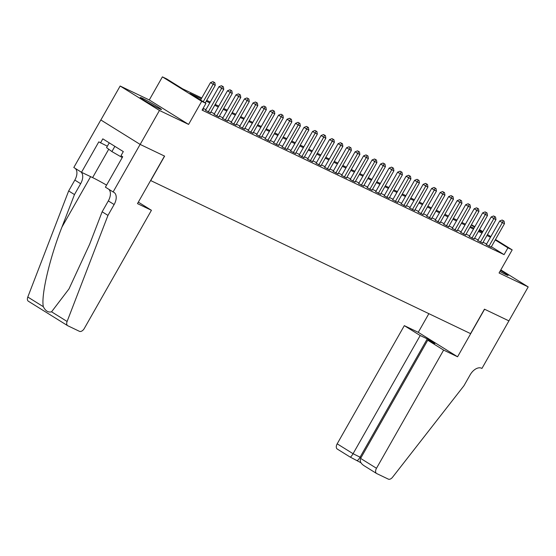 <?xml version="1.0" encoding="UTF-8"?>
<svg xmlns="http://www.w3.org/2000/svg" width="556" height="556" viewBox="0 0 556 556"><rect width="100%" height="100%" fill="white"/><g stroke="black" fill="none" stroke-linecap="round" stroke-linejoin="round"><path stroke-width="0.83" d="M499.907 271.488A12.204 0.646 29.6 0 0 505.772 274.553A12.204 0.646 29.6 0 0 508.101 275.428A12.204 0.646 29.6 0 0 500.525 270.404M142.579 98.384A12.204 0.646 29.6 0 0 140.251 97.508A12.204 0.646 29.6 0 0 147.194 102.158A12.204 0.646 29.6 0 0 159.148 108.691A12.204 0.646 29.6 0 0 161.469 109.567A12.204 0.646 29.6 0 0 154.526 104.917A12.204 0.646 29.6 0 0 142.579 98.384M471.418 224.735L474.852 226.653M508.948 320.895L484.582 309.233L457.574 356.778L443.625 350.099L376.488 468.277A4.691 2.815 121.9 0 0 376.558 473.483A4.691 2.815 121.9 0 0 376.725 473.573L388.338 479.133A4.691 2.815 121.9 0 0 392.571 477.215L463.947 385.739L470.119 374.876A10.953 6.575 -58.1 0 1 481.475 368.211L481.941 368.44L508.914 320.868L484.45 309.171L470.564 333.621L150.732 180.582L164.618 156.132L140.168 144.428L100.858 119.978L120.152 86.02L159.454 110.47L188.588 124.412L201.71 101.317L162.401 76.867L166.654 78.903L182.59 88.814L201.758 97.988M188.588 124.412L149.286 99.962L120.152 86.02M149.286 99.962L162.401 76.867M508.907 320.875L528.2 286.917L500.824 269.882M140.168 144.428L159.454 110.47M486.271 244.633L491.143 247.149M477.764 240.56L482.636 243.076M469.257 236.495L474.129 239.004M460.757 232.422L465.629 234.938M452.25 228.356L457.122 230.865M443.744 224.283L448.616 226.792M435.237 220.211L440.109 222.727M426.73 216.145L431.602 218.654M418.223 212.072L423.095 214.581M409.716 208L414.588 210.515M401.21 203.934L406.082 206.443M392.703 199.861L397.575 202.37M384.196 195.788L389.068 198.304M375.689 191.723L380.561 194.232M367.189 187.65L372.061 190.166M358.683 183.577L363.555 186.093M350.176 179.512L355.048 182.02M341.669 175.439L346.541 177.955M333.162 171.373L338.034 173.882M324.655 167.3L329.527 169.809M316.149 163.228L321.02 165.744M307.642 159.162L312.514 161.671M299.135 155.089L304.007 157.598M290.628 151.017L295.5 153.532M282.121 146.951L286.993 149.46M273.621 142.878L278.493 145.387M265.115 138.805L269.987 141.321M256.608 134.74L261.48 137.249M248.101 130.667L252.973 133.183M239.594 126.594L244.466 129.11M231.087 122.528L235.959 125.037M222.581 118.456L227.453 120.972M214.074 114.39L218.946 116.899M205.567 110.317L210.439 112.826M201.279 98.822L190.027 93.443L205.963 103.353L202.106 110.144L504.077 254.641L491.379 246.739M486.632 244.008L483.074 242.305M478.125 239.935L474.574 238.232M469.618 235.862L466.067 234.166M461.112 231.796L457.56 230.094M452.605 227.724L449.053 226.021M444.098 223.651L440.547 221.955M435.591 219.585L432.04 217.882M427.084 215.513L423.533 213.81M418.578 211.44L415.026 209.744M410.078 207.374L406.519 205.671M401.571 203.301L398.013 201.599M393.064 199.229L389.506 197.533M384.557 195.163L381.006 193.46M376.051 191.09L372.499 189.394M367.544 187.024L363.992 185.322M359.037 182.952L355.486 181.249M350.53 178.879L346.979 177.183M342.023 174.813L338.472 173.111M333.517 170.741L329.965 169.038M325.01 166.668L321.458 164.972M316.51 162.602L312.952 160.899M308.003 158.529L304.445 156.827M299.496 154.457L295.938 152.761M290.99 150.391L287.438 148.688M282.483 146.318L278.931 144.616M273.976 142.246L270.425 140.55M265.469 138.18L261.918 136.477M256.962 134.107L253.411 132.411M248.456 130.041L244.904 128.339M239.949 125.969L236.397 124.266M231.442 121.896L227.89 120.2M222.942 117.83L219.384 116.128M214.435 113.758L210.877 112.055M205.928 109.685L203.128 108.344M202.599 109.275L203.336 109.629L202.641 109.198M495.493 239.497L512.187 249.88L499.066 272.975L528.2 286.917M512.187 249.88L507.934 247.844L495.236 239.949M504.077 254.641L507.934 247.844M205.963 103.353L201.71 101.317M479.501 229.552L482.844 231.63M487.494 234.521L490.837 236.599M482.587 232.081L479.244 230.003M474.595 227.105L471.252 225.027M206.707 100.358L210.258 102.054M215.214 104.424L218.765 106.126M223.72 108.496L227.272 110.199M232.227 112.569L235.779 114.265M240.734 116.635L244.286 118.338M249.241 120.708L252.792 122.41M257.748 124.78L261.299 126.476M266.255 128.846L269.806 130.549M274.754 132.919L278.313 134.615M283.261 136.984L286.82 138.687M291.768 141.057L295.326 142.76M300.275 145.13L303.826 146.826M308.782 149.196L312.333 150.898M317.288 153.268L320.84 154.971M325.795 157.341L329.347 159.037M334.302 161.407L337.853 163.11M342.809 165.479L346.36 167.182M351.316 169.552L354.867 171.248M359.822 173.618L363.374 175.321M368.322 177.691L371.881 179.393M376.829 181.763L380.387 183.459M385.336 185.829L388.894 187.532M393.843 189.902L397.401 191.598M402.349 193.968L405.901 195.67M410.856 198.04L414.408 199.743M419.363 202.113L422.914 203.809M427.87 206.179L431.421 207.881M436.377 210.251L439.928 211.954M444.883 214.324L448.435 216.02M453.39 218.39L456.942 220.093M461.89 222.463L465.448 224.165M470.397 226.535L473.955 228.231M478.904 230.601L482.462 232.304M490.489 237.21L486.938 235.515M481.982 233.145L478.431 231.442M473.476 229.072L469.924 227.369M464.969 224.999L461.417 223.303M456.462 220.934L452.911 219.231M447.955 216.861L444.404 215.158M439.448 212.788L435.897 211.092M430.949 208.722L427.39 207.02M422.442 204.65L418.883 202.954M413.935 200.584L410.377 198.881M405.428 196.511L401.877 194.808M396.921 192.439L393.37 190.743M388.415 188.373L384.863 186.67M379.908 184.3L376.356 182.597M371.401 180.227L367.85 178.532M362.894 176.162L359.343 174.459M354.387 172.089L350.836 170.386M345.881 168.016L342.329 166.32M337.381 163.951L333.822 162.248M328.874 159.878L325.316 158.175M320.367 155.805L316.809 154.109M311.86 151.739L308.302 150.037M303.354 147.667L299.802 145.964M294.847 143.601L291.295 141.898M286.34 139.528L282.789 137.825M277.833 135.456L274.282 133.76M269.326 131.39L265.775 129.687M260.82 127.317L257.268 125.614M252.313 123.244L248.761 121.549M243.813 119.179L240.255 117.476M235.306 115.106L231.748 113.403M226.799 111.033L223.241 109.337M218.293 106.967L214.734 105.265M209.786 102.895L206.234 101.192M203.26 101.672L213.143 84.262L215.269 85.283L205.254 102.916M200.598 100.017L210.488 82.608L213.143 84.262L213.99 82.309L214.838 82.712L212.927 81.649L213.99 82.309M212.927 81.649L210.488 82.608M215.269 85.283L214.838 82.712M153.15 105.557A12.128 0.639 29.6 0 0 147.952 102.603M109.247 142.85L106.55 147.597L111.895 151.573L122.237 157.543M114.863 146.346L111.895 151.573M151.434 210.286L84.303 328.464A4.691 2.815 121.9 0 1 79.432 331.32L67.825 325.767A4.691 2.815 121.9 0 1 67.658 325.677A4.691 2.815 121.9 0 1 67.102 321.479L107.961 215.401L114.133 204.532A10.953 6.575 121.9 0 0 113.966 192.383A10.953 6.575 121.9 0 0 113.584 192.174L113.118 191.952L140.126 144.407L164.493 156.069L137.485 203.614L151.434 210.286L138.326 202.134M28.516 301.317A4.691 2.815 -58.1 0 1 28.356 301.227A4.691 2.815 -58.1 0 1 27.8 297.029L68.659 190.951L74.469 194.572L61.945 227.098C49.686 258.012 40.908 295.597 43.34 306.697C45.46 310.95 48.198 312.653 51.562 311.812L69 288.898L89.62 244.306L102.144 211.78L108.316 200.918A10.953 6.575 121.9 0 0 108.781 189.255M102.144 211.78L107.961 215.401M68.659 190.951L74.831 180.081A10.953 6.575 121.9 0 0 75.296 168.426M81.113 172.047A10.953 6.575 121.9 0 1 80.648 183.702L74.469 194.572M140.126 144.407L100.817 119.957L73.809 167.502L81.51 172.29L98.794 141.863L107.343 146.2M113.118 191.952L105.411 187.163L122.695 156.736L120.999 155.68L123.314 151.6L102.811 138.847L100.497 142.92M81.51 172.29L92.609 177.607A17.597 0.931 -150.4 0 1 106.578 185.113M443.625 350.099L427.738 340.223L434.799 343.601L427.258 338.91L420.197 335.532L404.316 325.649L337.179 443.827L353.067 453.71L361.032 457.651M420.197 335.532L353.067 453.71C351.628 456.115 350.641 457.22 350.113 457.025L360.934 462.752M428.864 313.667L418.265 332.328L404.316 325.649M457.574 356.778L418.265 332.328M427.738 340.223L360.608 458.401L376.488 468.277M337.416 449.123A4.691 2.815 -58.1 0 1 337.256 449.033A4.691 2.815 -58.1 0 1 337.179 443.827M427.258 338.91L360.121 457.088C358.69 459.499 357.703 460.597 357.174 460.403M360.608 458.401C359.572 461.063 360.719 463.489 364.027 465.678L376.558 473.483M208.222 111.971L221.649 88.334L223.776 89.349L210.349 112.986M205.477 110.477L218.994 86.68L221.649 88.334L222.497 86.375L223.345 86.785L221.434 85.714L222.497 86.375M221.434 85.714L218.994 86.68M223.776 89.349L223.345 86.785M216.729 116.037L230.156 92.4L232.283 93.422L218.855 117.059M213.984 114.543L227.501 90.753L230.156 92.4L231.004 90.447L231.852 90.857L229.941 89.787L231.004 90.447M229.941 89.787L227.501 90.753M232.283 93.422L231.852 90.857M225.236 120.11L238.663 96.473L240.79 97.488L227.362 121.125M222.49 118.616L236.008 94.819L238.663 96.473L239.511 94.52L240.359 94.923L238.448 93.86L239.511 94.52M238.448 93.86L236.008 94.819M240.79 97.488L240.359 94.923M233.742 124.183L247.17 100.546L249.296 101.56L235.869 125.197M230.997 122.688L244.515 98.892L247.17 100.546L248.018 98.586L248.866 98.996L246.954 97.925L248.018 98.586M246.954 97.925L244.515 98.892M249.296 101.56L248.866 98.996M242.249 128.248L255.677 104.611L257.803 105.633L244.376 129.27M239.504 126.754L253.022 102.964L255.677 104.611L256.518 102.658L257.372 103.062L255.461 101.998L256.518 102.658M255.461 101.998L253.022 102.964M257.803 105.633L257.372 103.062M250.756 132.321L264.183 108.684L266.31 109.699L252.883 133.336M248.011 130.827L261.529 107.03L264.183 108.684L265.024 106.731L265.879 107.134L263.968 106.064L265.024 106.731M263.968 106.064L261.529 107.03M266.31 109.699L265.879 107.134M259.263 136.387L272.69 112.757L274.817 113.771L261.389 137.408M256.518 134.893L270.035 111.103L272.69 112.757L273.531 110.797L274.386 111.207L272.468 110.137L273.531 110.797M272.468 110.137L270.035 111.103M274.817 113.771L274.386 111.207M267.77 140.459L281.197 116.823L283.324 117.844L269.896 141.481M265.024 138.965L278.542 115.175L281.197 116.823L282.038 114.87L282.893 115.273L280.975 114.209L282.038 114.87M280.975 114.209L278.542 115.175M283.324 117.844L282.893 115.273M276.276 144.532L289.704 120.895L291.83 121.91L278.403 145.547M273.531 143.038L287.042 119.241L289.704 120.895L290.545 118.935L291.4 119.345L289.481 118.275L290.545 118.935M289.481 118.275L287.042 119.241M291.83 121.91L291.4 119.345M284.783 148.598L298.211 124.968L300.337 125.983L286.91 149.62M282.038 147.104L295.549 123.314L298.211 124.968L299.052 123.008L299.899 123.418L297.988 122.348L299.052 123.008M297.988 122.348L295.549 123.314M300.337 125.983L299.899 123.418M293.283 152.671L306.71 129.034L308.837 130.055L295.41 153.685M290.538 151.176L304.056 127.387L306.71 129.034L307.558 127.081L308.406 127.484L306.495 126.42L307.558 127.081M306.495 126.42L304.056 127.387M308.837 130.055L308.406 127.484M301.79 156.743L315.217 133.106L317.344 134.121L303.917 157.758M299.045 155.249L312.562 131.452L315.217 133.106L316.065 131.146L316.913 131.557L315.002 130.486L316.065 131.146M315.002 130.486L312.562 131.452M317.344 134.121L316.913 131.557M310.297 160.809L323.724 137.172L325.851 138.194L312.423 161.831M307.551 159.315L321.069 135.525L323.724 137.172L324.572 135.219L325.42 135.629L323.509 134.559L324.572 135.219M323.509 134.559L321.069 135.525M325.851 138.194L325.42 135.629M318.803 164.882L332.231 141.245L334.358 142.266L320.93 165.896M316.058 163.388L329.576 139.591L332.231 141.245L333.079 139.292L333.927 139.695L332.015 138.632L333.079 139.292M332.015 138.632L329.576 139.591M334.358 142.266L333.927 139.695M327.31 168.954L340.738 145.318L342.864 146.332L329.437 169.969M324.565 167.46L338.083 143.663L340.738 145.318L341.586 143.358L342.433 143.768L340.522 142.697L341.586 143.358M340.522 142.697L338.083 143.663M342.864 146.332L342.433 143.768M335.817 173.02L349.244 149.383L351.371 150.405L337.944 174.042M333.072 171.526L346.59 147.736L349.244 149.383L350.085 147.43L350.94 147.84L349.029 146.77L350.085 147.43M349.029 146.77L346.59 147.736M351.371 150.405L350.94 147.84M344.324 177.093L357.751 153.456L359.878 154.471L346.451 178.108M341.579 175.599L355.096 151.802L357.751 153.456L358.592 151.503L359.447 151.906L357.536 150.843L358.592 151.503M357.536 150.843L355.096 151.802M359.878 154.471L359.447 151.906M352.831 181.166L366.258 157.529L368.385 158.543L354.957 182.18M350.085 179.671L363.603 155.875L366.258 157.529L367.099 155.569L367.954 155.979L366.036 154.909L367.099 155.569M366.036 154.909L363.603 155.875M368.385 158.543L367.954 155.979M361.337 185.231L374.765 161.594L376.892 162.616L363.464 186.253M358.592 183.737L372.11 159.947L374.765 161.594L375.606 159.641L376.461 160.045L374.542 158.981L375.606 159.641M374.542 158.981L372.11 159.947M376.892 162.616L376.461 160.045M369.844 189.304L383.272 165.667L385.398 166.682L371.971 190.319M367.099 187.81L380.617 164.013L383.272 165.667L384.113 163.714L384.967 164.117L383.049 163.047L384.113 163.714M383.049 163.047L380.617 164.013M385.398 166.682L384.967 164.117M378.351 193.37L391.778 169.74L393.905 170.755L380.478 194.391M375.606 191.876L389.117 168.086L391.778 169.74L392.619 167.78L393.467 168.19L391.556 167.12L392.619 167.78M391.556 167.12L389.117 168.086M393.905 170.755L393.467 168.19M386.858 197.443L400.278 173.806L402.405 174.827L388.978 198.464M384.106 195.948L397.623 172.158L400.278 173.806L401.126 171.853L401.974 172.256L400.063 171.192L401.126 171.853M400.063 171.192L397.623 172.158M402.405 174.827L401.974 172.256M395.358 201.515L408.785 177.878L410.912 178.893L397.484 202.53M392.612 200.021L406.13 176.224L408.785 177.878L409.633 175.918L410.481 176.328L408.57 175.258L409.633 175.918M408.57 175.258L406.13 176.224M410.912 178.893L410.481 176.328M403.864 205.581L417.292 181.951L419.419 182.966L405.991 206.603M401.119 204.087L414.637 180.297L417.292 181.951L418.14 179.991L418.988 180.401L417.076 179.331L418.14 179.991M417.076 179.331L414.637 180.297M419.419 182.966L418.988 180.401M412.371 209.654L425.799 186.017L427.925 187.038L414.498 210.668M409.626 208.159L423.144 184.37L425.799 186.017L426.647 184.064L427.494 184.467L425.583 183.404L426.647 184.064M425.583 183.404L423.144 184.37M427.925 187.038L427.494 184.467M420.878 213.726L434.305 190.089L436.432 191.104L423.005 214.741M418.133 212.232L431.651 188.435L434.305 190.089L435.153 188.13L436.001 188.54L434.09 187.469L435.153 188.13M434.09 187.469L431.651 188.435M436.432 191.104L436.001 188.54M429.385 217.792L442.812 194.162L444.939 195.177L431.512 218.814M426.64 216.298L440.157 192.508L442.812 194.162L443.653 192.202L444.508 192.612L442.597 191.542L443.653 192.202M442.597 191.542L440.157 192.508M444.939 195.177L444.508 192.612M437.892 221.865L451.319 198.228L453.446 199.25L440.018 222.88M435.146 220.371L448.664 196.574L451.319 198.228L452.16 196.275L453.015 196.678L451.104 195.615L452.16 196.275M451.104 195.615L448.664 196.574M453.446 199.25L453.015 196.678M446.398 225.938L459.826 202.301L461.953 203.315L448.525 226.952M443.653 224.443L457.171 200.646L459.826 202.301L460.667 200.341L461.522 200.751L459.603 199.68L460.667 200.341M459.603 199.68L457.171 200.646M461.953 203.315L461.522 200.751M454.905 230.003L468.333 206.366L470.459 207.388L457.032 231.025M452.16 228.509L465.678 204.719L468.333 206.366L469.174 204.413L470.028 204.823L468.11 203.753L469.174 204.413M468.11 203.753L465.678 204.719M470.459 207.388L470.028 204.823M463.412 234.076L476.839 210.439L478.966 211.454L465.539 235.091M460.667 232.582L474.185 208.785L476.839 210.439L477.68 208.486L478.535 208.889L476.617 207.826L477.68 208.486M476.617 207.826L474.185 208.785M478.966 211.454L478.535 208.889M471.919 238.149L485.346 214.512L487.473 215.526L474.046 239.163M469.174 236.654L482.684 212.858L485.346 214.512L486.187 212.552L487.035 212.962L485.124 211.892L486.187 212.552M485.124 211.892L482.684 212.858M487.473 215.526L487.035 212.962M480.426 242.214L493.846 218.577L495.973 219.599L482.552 243.236M477.673 240.72L491.191 216.93L493.846 218.577L494.694 216.625L495.542 217.028L493.631 215.964L494.694 216.625M493.631 215.964L491.191 216.93M495.973 219.599L495.542 217.028M488.926 246.287L502.353 222.65L504.48 223.665L491.052 247.302M486.18 244.793L499.698 220.996L502.353 222.65L503.201 220.697L504.049 221.1L502.137 220.03L503.201 220.697M502.137 220.03L499.698 220.996M504.48 223.665L504.049 221.1M108.316 200.918L114.133 204.532M80.648 183.702L74.831 180.081M27.8 297.029L43.34 306.697M51.562 311.812L67.102 321.479M61.945 227.098L90.607 176.648M108.733 149.223L92.609 177.607M28.356 301.227L67.658 325.677M350.162 457.067L337.256 449.033"/></g></svg>
